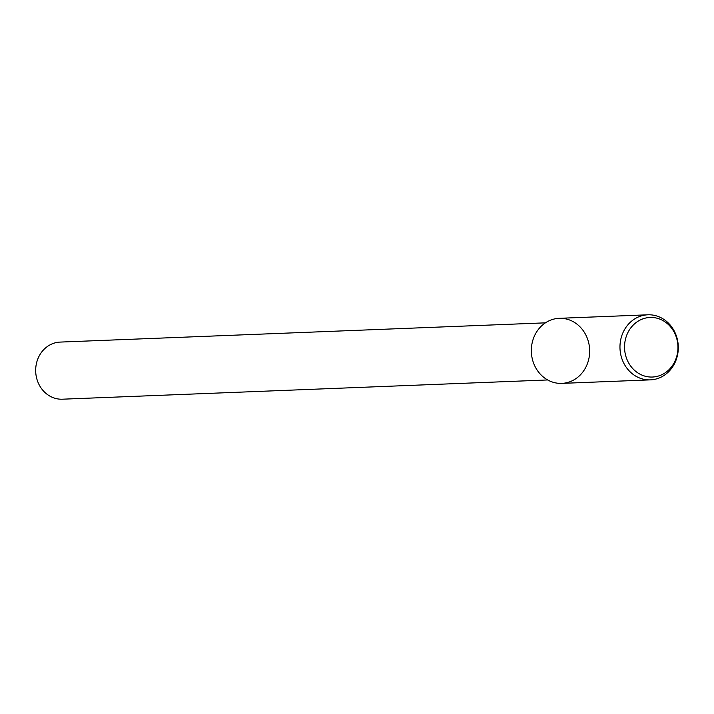 <?xml version="1.0" encoding="UTF-8"?>
<svg xmlns="http://www.w3.org/2000/svg" width="714" height="714" viewBox="0 0 714 714"><rect width="100%" height="100%" fill="white"/><g stroke="black" fill="none" stroke-linecap="round" stroke-linejoin="round"><path stroke-width="1.07" d="M545.407 322.844L60.146 342.086A28.578 25.597 87.7 0 0 35.7 371.655A28.578 25.597 87.7 0 0 62.413 399.197L547.674 379.955M561.811 318.346A32.558 29.167 87.7 0 0 534.616 365.595A32.558 29.167 87.7 0 0 585.087 368.611A32.558 29.167 87.7 0 0 561.811 318.346M647.839 314.803L559.214 318.319A32.558 29.167 87.7 0 0 531.359 352.002A32.558 29.167 87.7 0 0 561.793 383.382L650.418 379.866A32.558 29.167 87.7 0 0 678.3 347.629A32.558 29.167 87.7 0 0 650.436 314.829A32.558 29.167 87.7 0 0 647.839 314.803A32.558 29.167 87.7 0 0 619.993 348.494A32.558 29.167 87.7 0 0 650.418 379.866M652.444 317.489A29.809 26.704 87.7 0 0 627.544 360.748A29.809 26.704 87.7 0 0 673.757 363.515A29.809 26.704 87.7 0 0 652.444 317.489"/></g></svg>
